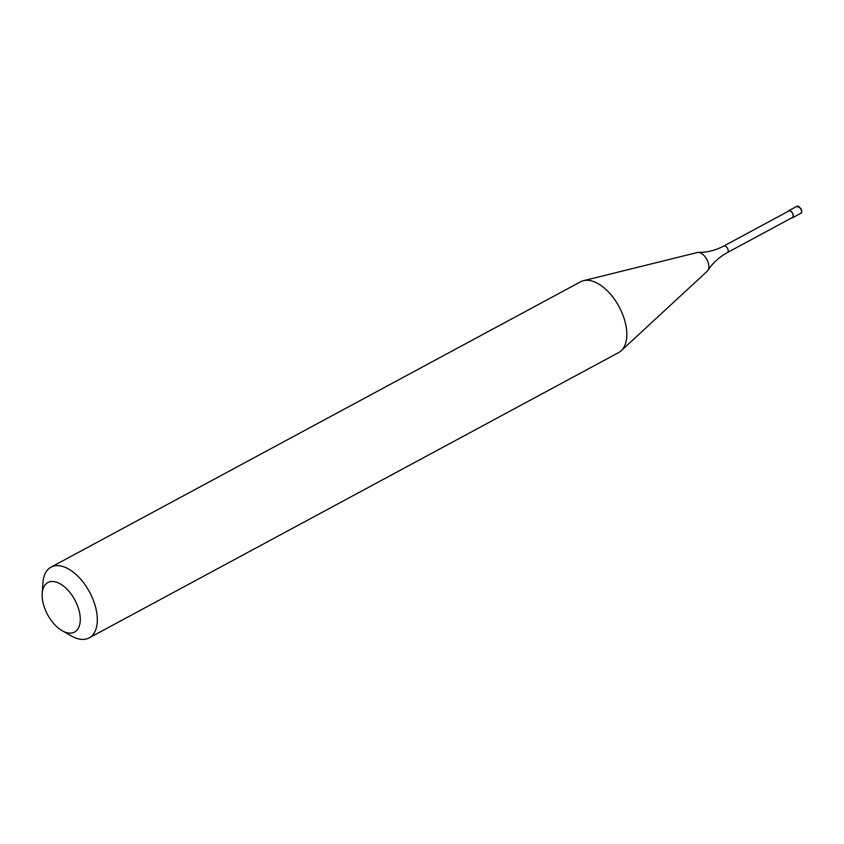 <?xml version="1.0" encoding="UTF-8"?>
<svg xmlns="http://www.w3.org/2000/svg" width="844" height="844" viewBox="0 0 844 844"><rect width="100%" height="100%" fill="white"/><g stroke="black" fill="none" stroke-linecap="round" stroke-linejoin="round"><path stroke-width="1.27" d="M788.148 211.359A4.02 2.216 61.7 0 1 788.686 210.726A4.02 2.216 61.7 0 1 788.739 210.694A4.02 2.216 61.7 0 1 792.569 213.142A4.02 2.216 61.7 0 1 792.611 217.741A4.02 2.216 61.7 0 1 792.558 217.773A4.02 2.216 61.7 0 1 791.672 217.91M788.834 210.989A3.714 2.047 61.7 0 1 788.887 210.968A3.714 2.047 61.7 0 1 792.421 213.215A3.714 2.047 61.7 0 1 792.463 217.478A3.714 2.047 61.7 0 1 792.41 217.509A3.714 2.047 61.7 0 1 792.358 217.53M42.2 593.532L42.907 582.856A40.185 22.123 61.7 0 1 50.482 567.463A40.185 22.123 61.7 0 1 51.02 567.157L580.535 281.812A40.185 22.123 61.7 0 1 583.447 280.693L697.376 252.504A10.666 5.866 61.7 0 1 698.336 252.398A10.666 5.866 61.7 0 1 706.681 259.15A10.666 5.866 61.7 0 1 708.01 270.344A10.666 5.866 61.7 0 1 707.388 271.093L621.195 350.745A40.185 22.123 61.7 0 1 619.19 352.254A40.185 22.123 61.7 0 1 618.663 352.56L89.137 637.906A40.185 22.123 61.7 0 1 71.571 636.049L62.266 630.763A28.126 15.487 61.7 0 1 42.2 593.532A28.126 15.487 61.7 0 1 47.496 582.761A28.126 15.487 61.7 0 1 74.472 599.272A28.126 15.487 61.7 0 1 74.937 631.85A28.126 15.487 61.7 0 1 62.266 630.763M51.02 567.157A40.185 22.123 61.7 0 1 89.285 591.549A40.185 22.123 61.7 0 1 89.675 637.6A40.185 22.123 61.7 0 1 89.137 637.906M583.447 280.693A40.185 22.123 61.7 0 1 619.063 306.699A40.185 22.123 61.7 0 1 621.195 350.745M796.81 206.358A4.02 2.216 61.7 0 1 796.863 206.326A4.02 2.216 61.7 0 1 800.661 208.711A4.02 2.216 61.7 0 1 800.734 213.363A4.02 2.216 61.7 0 1 800.671 213.395A4.02 2.216 61.7 0 1 800.618 213.427M723.867 246.005A3.714 2.047 61.7 0 1 723.92 245.973A3.714 2.047 61.7 0 1 727.433 248.189A3.714 2.047 61.7 0 1 727.496 252.493A3.714 2.047 61.7 0 1 727.444 252.514L792.41 217.509M788.739 210.694L796.863 206.326L801.061 208.51C802.053 211.612 801.916 213.237 800.671 213.395L792.558 217.773M788.887 210.968L723.92 245.973C715.438 250.394 706.913 252.535 698.336 252.398M708.01 270.344C712.61 263.117 719.088 257.167 727.444 252.514"/></g></svg>
